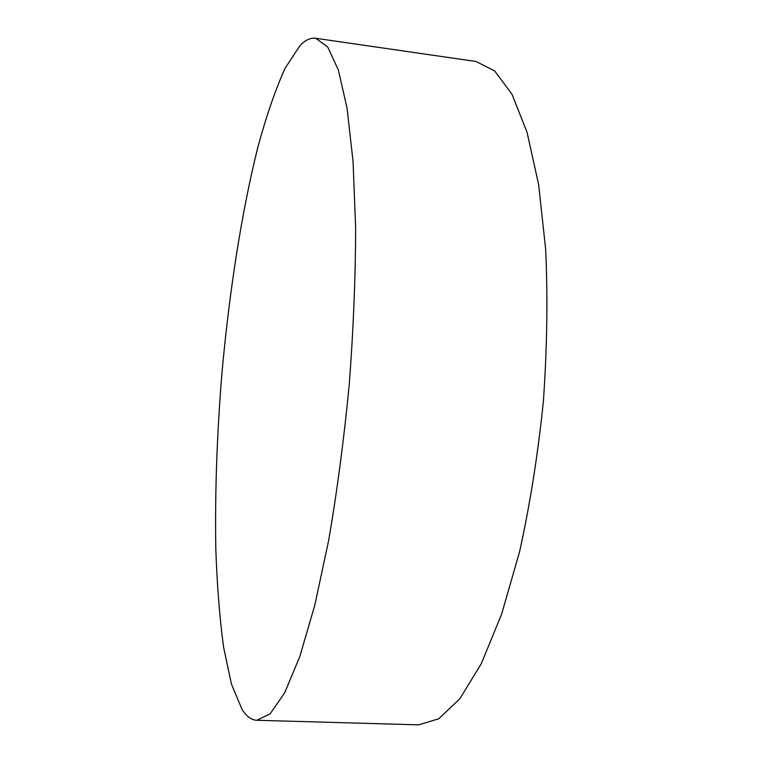 <?xml version="1.0" encoding="UTF-8"?>
<svg xmlns="http://www.w3.org/2000/svg" width="763" height="763" viewBox="0 0 763 763"><rect width="100%" height="100%" fill="white"/><g stroke="black" fill="none" stroke-linecap="round" stroke-linejoin="round"><path stroke-width="1.14" d="M299.973 45.608L285.114 68.203C275.462 89.586 266.411 115.814 257.942 146.858C241.671 211.876 229.339 291.418 222.014 372.306C216.95 433.737 214.88 492.564 215.805 548.797C217.045 584.868 219.63 617.601 223.559 647.014L231.437 684.087L242.081 709.504C246.487 716.409 251.409 720.005 256.835 720.282L270.121 713.844L284.647 692.89L299.802 656.59L314.795 605.202L328.672 540.404C337.084 491.448 343.941 439.555 349.235 384.705C353.403 329.759 355.539 277.455 355.634 227.794L353.059 161.565L347.089 108.375L338.371 70.015L327.651 46.886L315.663 38.264C310.493 37.625 305.267 40.077 299.973 45.608M256.835 720.282L418.706 724.85L438.735 718.794L459.908 698.67L481.272 663.715L501.606 614.196L519.584 551.725C530.008 504.524 537.934 454.433 543.37 401.452C547.09 348.319 547.853 297.608 545.669 249.32L538.649 184.694L527.09 132.428L512.04 94.326L494.624 70.873L475.921 61.479L315.663 38.264"/></g></svg>
